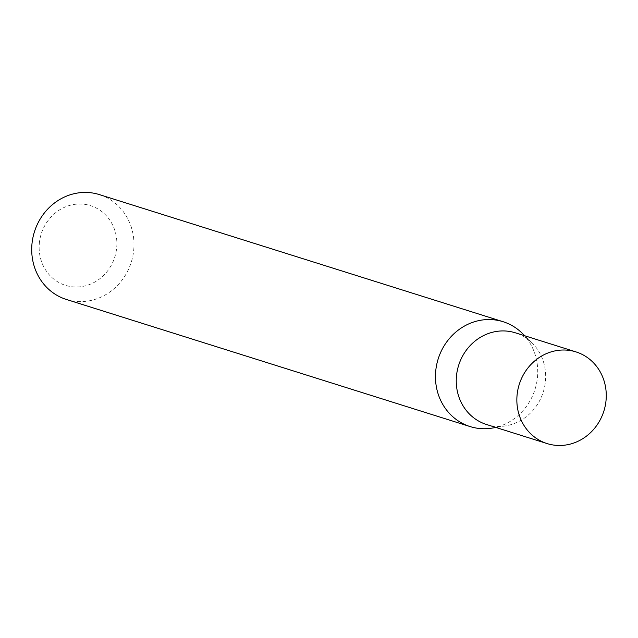<?xml version="1.0" encoding="UTF-8"?>
<svg xmlns="http://www.w3.org/2000/svg" width="638" height="638" viewBox="0 0 638 638"><rect width="100%" height="100%" fill="white"/><g stroke="black" fill="none" stroke-linecap="round" stroke-linejoin="round"><path stroke-width="0.48" stroke-dasharray="3.19 2.39" d="M486.523 424.501A48.057 44.365 107.5 0 0 505.806 425.825A48.057 44.365 107.5 0 0 545.498 380.663A48.057 44.365 107.5 0 0 531.956 342.781A48.057 44.365 107.5 0 0 515.384 332.821M492.145 428.09A54.964 50.745 107.5 0 0 537.539 376.436A54.964 50.745 107.5 0 0 522.051 333.1M39.293 243.756A41.773 38.567 -72.5 0 1 81.417 204.04A41.773 38.567 -72.5 0 1 116.722 247.241A41.773 38.567 -72.5 0 1 74.598 286.956A41.773 38.567 -72.5 0 1 39.293 243.756M66.336 299.445A54.964 50.745 107.5 0 0 133.789 249.314A54.964 50.745 107.5 0 0 99.353 194.59M531.956 342.781L524.795 335.779M505.806 425.825L495.925 427.46"/><path stroke-width="0.96" d="M575.994 351.905L515.384 332.821A48.057 44.365 107.5 0 0 456.417 376.659A48.057 44.365 107.5 0 0 486.523 424.501L547.125 443.585A48.057 44.365 107.5 0 0 606.1 399.747A48.057 44.365 107.5 0 0 575.994 351.905A48.057 44.365 107.5 0 0 517.019 395.735A48.057 44.365 107.5 0 0 547.125 443.585M524.795 335.779L522.051 333.1A54.964 50.745 107.5 0 0 503.103 321.712A54.964 50.745 107.5 0 0 435.65 371.85A54.964 50.745 107.5 0 0 470.086 426.567A54.964 50.745 107.5 0 0 492.145 428.09L495.925 427.46M503.103 321.712L99.353 194.59A54.964 50.745 107.5 0 0 31.9 244.729A54.964 50.745 107.5 0 0 66.336 299.445L470.086 426.567"/></g></svg>
